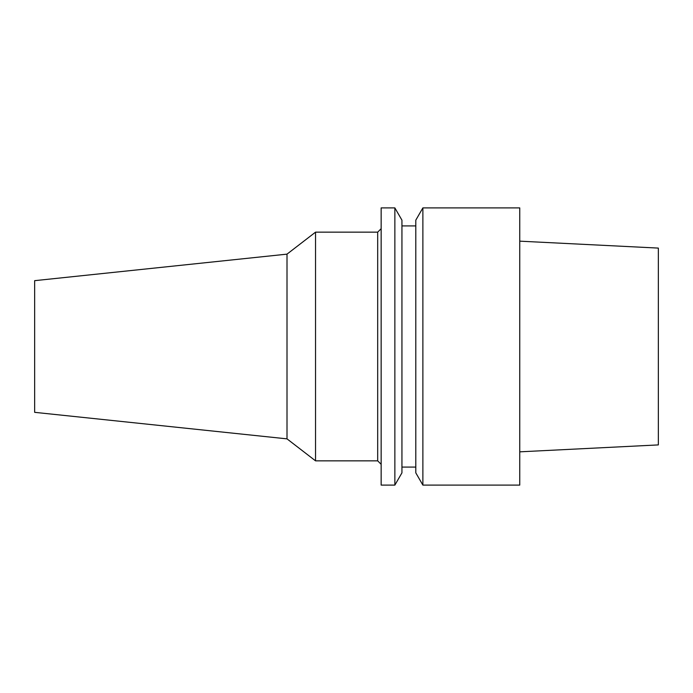 <?xml version="1.0" encoding="UTF-8"?>
<svg xmlns="http://www.w3.org/2000/svg" width="693" height="693" viewBox="0 0 693 693"><rect width="100%" height="100%" fill="white"/><g stroke="black" fill="none" stroke-linecap="round" stroke-linejoin="round"><path stroke-width="1.04" d="M519.75 451.836L658.35 444.906L658.35 248.094L519.75 241.164M422.877 485.1L519.75 485.1L519.75 207.9L422.877 207.9L422.877 485.1L415.8 472.851L415.8 220.149L422.877 207.9M415.8 225.918L401.94 225.918M415.8 467.082L401.94 467.082M394.863 485.1L401.94 472.851L401.94 220.149L394.863 207.9L381.15 207.9L381.15 485.1L394.863 485.1L394.863 207.9M381.15 228.69L377.685 232.155L315.54 232.155L315.54 460.845L287.006 438.86L34.65 412.335L34.65 280.665L287.006 254.14L287.006 438.86M381.15 464.31L377.685 460.845L377.685 232.155M377.685 460.845L315.54 460.845M315.54 232.155L287.006 254.14"/></g></svg>
